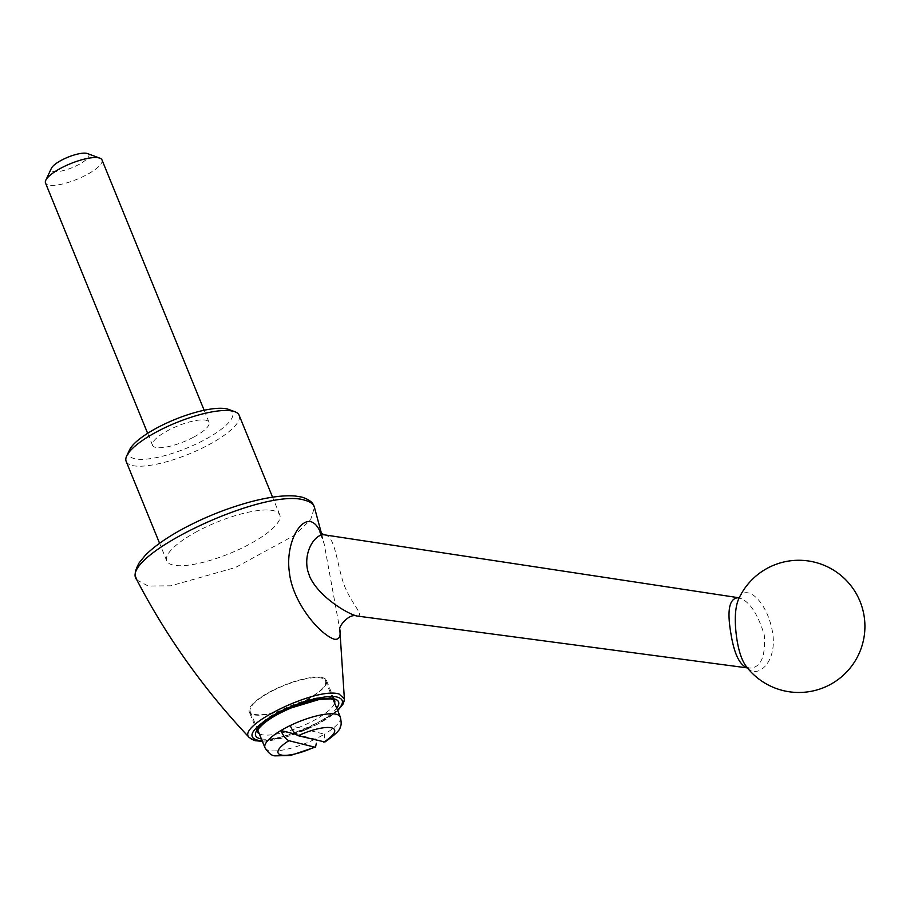 <?xml version="1.0" encoding="UTF-8"?>
<svg xmlns="http://www.w3.org/2000/svg" width="910" height="910" viewBox="0 0 910 910"><rect width="100%" height="100%" fill="white"/><g stroke="black" fill="none" stroke-linecap="round" stroke-linejoin="round"><path stroke-width="0.68" stroke-dasharray="4.55 3.41" d="M129.538 449.915A55.931 15.515 157.8 0 0 149.752 458.742A55.931 15.515 157.8 0 0 204.602 439.792A55.931 15.515 157.8 0 0 228.706 409.443M193.785 437.073A30.508 8.463 157.8 0 0 209.061 422.297A30.508 8.463 157.8 0 0 177.609 425.994A30.508 8.463 157.8 0 0 152.561 445.354A30.508 8.463 157.8 0 0 193.785 437.073M102 159.944A30.508 8.463 -22.2 0 1 86.723 174.731A30.508 8.463 -22.2 0 1 45.5 183.001M87.474 153.562A20.338 5.642 -22.2 0 1 72.186 167.656A20.338 5.642 -22.2 0 1 51.415 168.282M295.909 734.324L315.144 739.136A40.677 11.284 157.8 0 0 324.415 734.177L290.142 725.577M275.377 689.393A40.677 11.284 157.8 0 0 250.216 711.54A40.677 11.284 157.8 0 0 292.133 706.615A40.677 11.284 157.8 0 0 325.541 680.805A40.677 11.284 157.8 0 0 321.594 678.109A40.677 11.284 157.8 0 0 275.377 689.393M340.306 716.989A40.677 11.284 157.8 0 1 324.415 734.177L324.927 742.003M305.601 700.62A41.701 11.568 157.8 0 0 326.474 680.418A41.701 11.568 157.8 0 0 322.447 677.654A41.701 11.568 157.8 0 0 276.64 688.472A41.701 11.568 157.8 0 0 249.272 711.927A41.701 11.568 157.8 0 0 305.601 700.62M747.394 667.906L748.464 668.054L745.677 665.676C754.765 681.385 778.664 664.095 772.271 630.71C766.265 599.224 744.642 582.423 738.442 599.462L739.682 597.438L738.613 597.734C749.021 600.554 757.586 613.044 764.32 635.203C765.697 657.623 760.407 668.577 748.464 668.054L747.337 667.826M356.777 615.99C365.729 616.252 350.532 603.41 343.434 583.048C336.438 561.709 335.153 535.967 324.506 534.852M126.16 461.404A61.015 16.926 157.8 0 0 208.606 444.853A61.015 16.926 157.8 0 0 239.148 415.29M197.311 531.349A61.015 16.926 157.8 0 0 166.769 560.913A61.015 16.926 157.8 0 0 249.215 544.362A61.015 16.926 157.8 0 0 279.757 514.81A61.015 16.926 157.8 0 0 197.311 531.349M136.853 579.943L148.205 586.04L170.83 585.812L235.394 567.533L294.351 535.376L310.628 519.735L314.45 507.462M320.9 533.51L324.165 543.839L339.851 629.572M344.378 698.857C348.291 715.283 258.212 752.115 249.374 737.623L249.374 737.623M262.239 741.013C281.304 741.9 324.574 724.235 337.564 710.278M264.981 747.736A40.677 11.284 157.8 0 0 315.144 739.136M259.293 733.801A41.701 11.568 157.8 0 0 313.734 720.527A41.701 11.568 157.8 0 0 334.618 703.055M326.474 680.418L334.596 700.325A41.701 11.568 157.8 0 0 291.632 705.375A41.701 11.568 157.8 0 0 257.394 731.833L249.272 711.927M261.397 738.943A44.749 12.41 157.8 0 0 316.134 723.564A44.749 12.41 157.8 0 0 336.723 708.207M250.216 711.54L257.792 730.127M325.541 680.805L333.117 699.392M279.757 514.81L272.568 497.178M166.769 560.913L159.58 543.281M321.605 533.92L324.165 543.839L319.979 532.76M209.061 422.297L204.147 410.262M152.561 445.354L147.648 433.319M337.701 710.608L318.159 723.939L286.969 736.816L262.376 741.354"/><path stroke-width="1.36" d="M272.568 497.178L239.148 415.29A61.015 16.926 157.8 0 0 234.905 411.752L228.706 409.443A55.931 15.515 157.8 0 0 174.948 419.464A55.931 15.515 157.8 0 0 129.538 449.915L126.718 455.899A61.015 16.926 157.8 0 0 126.16 461.404L159.58 543.281M147.648 433.319L45.5 183.001A30.508 8.463 -22.2 0 1 45.784 180.248A30.508 8.463 -22.2 0 1 60.777 168.225A30.508 8.463 -22.2 0 1 99.872 158.181A30.508 8.463 -22.2 0 1 102 159.944L204.147 410.262M45.784 180.248L51.415 168.282A20.338 5.642 -22.2 0 1 61.402 160.262A20.338 5.642 -22.2 0 1 87.474 153.562L99.872 158.181M333.117 699.392L340.306 716.989C341.477 722.221 341.432 725.588 340.169 727.101C340.533 729.536 335.449 734.506 324.927 742.003L298.218 735.724C295.363 734.563 292.667 731.174 290.142 725.577A40.677 11.284 157.8 0 0 280.871 730.548L295.909 734.324M257.792 730.127L264.981 747.736A40.677 11.284 157.8 0 1 280.871 730.548C283.385 736.133 286.081 739.523 288.936 740.694L314.45 747.087L315.542 747.03L316.35 743.197M747.337 667.826C739.659 665.233 734.199 653.915 730.969 633.895C726.771 609.916 729.319 597.859 738.613 597.734L324.506 534.852C315.634 533.214 303.007 551.312 307.785 570.911L309.741 576.69C319.205 597.335 347.802 613.863 356.777 615.99L356.777 615.99C348.803 612.999 337.837 627.422 339.851 629.72M234.905 411.752A61.015 16.926 157.8 0 0 176.267 422.684A61.015 16.926 157.8 0 0 126.718 455.899M736.11 633.292C737.771 647.977 740.956 658.772 745.677 665.676L745.677 665.676A66.1 66.1 0 0 0 838.292 679.395A66.1 66.1 0 0 0 840.123 574.767A66.1 66.1 0 0 0 738.442 599.462C735.28 607.311 734.495 618.584 736.11 633.292M339.851 629.572C340.886 636.738 339.009 639.957 334.243 639.218C319.091 634.02 292.451 601.863 289.414 572.504C285.376 546.148 298.582 518.791 310.924 521.714C314.951 522.909 318.272 526.845 320.9 533.51M136.853 579.943C135.874 576.348 132.667 574.938 139.105 562.926L145.134 555.498C153.904 546.58 166.723 537.56 183.593 528.448C204.921 517.096 226.999 508.292 249.84 502.036C268.348 497.076 283.522 495.074 295.34 496.03L301.722 497.065C312.96 500.727 313.552 504.936 314.462 507.473L314.462 507.473C313.506 504.072 310.31 501.66 304.884 500.272C264.901 486.52 117.231 556.761 136.853 579.943C166.837 637.421 204.352 689.985 249.374 737.623L249.374 737.623C235.076 726.248 316.964 686.402 339.089 694.046L344.378 698.857L344.355 699.927L342.911 704.26L337.701 710.608M337.564 710.278C344.094 703.464 344.06 699.107 337.451 697.174C326.235 693.864 293.896 703.134 272.522 715.76C249.147 730.616 245.723 739.034 262.239 741.013M340.306 716.989A40.677 11.284 157.8 0 0 290.142 725.577M323.721 742.116A30.508 8.463 157.8 0 0 331.627 727.852A30.508 8.463 157.8 0 0 298.218 735.724M288.936 740.694A30.508 8.463 157.8 0 0 281.042 754.959A30.508 8.463 157.8 0 0 314.45 747.087M334.618 703.055A41.701 11.568 157.8 0 0 334.596 700.325L330.785 698.869L319.296 699.46L291.28 707.9C279.711 712.803 270.566 717.99 263.843 723.439C259.691 727.181 257.587 729.604 257.541 730.719L257.394 731.833A41.701 11.568 157.8 0 0 259.293 733.801M336.723 708.207A44.749 12.41 157.8 0 0 292.417 707.297A44.749 12.41 157.8 0 0 261.397 738.943M748.464 668.054L356.777 615.99M314.462 507.473L321.605 533.92M339.783 628.856L344.378 698.857M739.682 597.438L738.613 597.734M324.506 534.852L319.979 532.76M262.376 741.354L255.084 740.694L249.374 737.623M264.981 747.736C268.45 753.196 271.863 755.903 275.218 755.857L290.483 755.471L315.542 747.03"/></g></svg>
